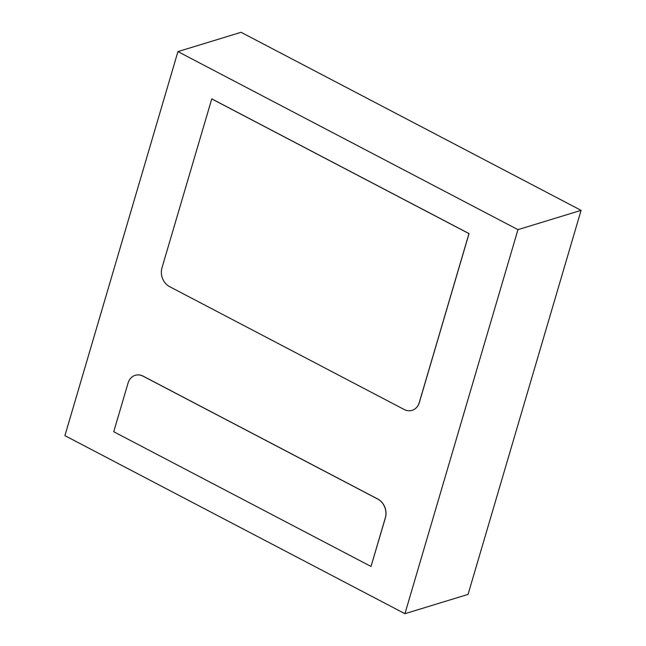 <?xml version="1.0" encoding="UTF-8"?>
<svg xmlns="http://www.w3.org/2000/svg" width="646" height="646" viewBox="0 0 646 646"><rect width="100%" height="100%" fill="white"/><g stroke="black" fill="none" stroke-linecap="round" stroke-linejoin="round"><path stroke-width="0.97" d="M412.132 410.339A14.317 11.701 -107 0 0 412.172 410.331A14.317 11.701 -107 0 0 419.319 402.571L469.053 233.594L211.775 98.862L161.96 267.872A14.317 11.701 -107 0 0 169.527 286.606L404.138 409.467A14.317 11.701 -107 0 0 412.091 410.355A14.317 11.701 -107 0 0 419.246 402.595L468.98 233.618L211.694 98.886M177.941 51.599L517.963 229.653L404.929 613.7L64.915 435.646L177.941 51.599L241.071 32.3L581.085 210.354L517.963 229.653M371.014 566.461L385.331 517.809A14.317 11.701 -107 0 0 377.765 499.075L143.154 376.214A14.317 11.701 -107 0 0 135.2 375.326A14.317 11.701 -107 0 0 128.053 383.086L113.736 431.73L371.014 566.461L385.412 517.785A14.317 11.701 -107 0 0 377.845 499.051L143.234 376.19A14.317 11.701 -107 0 0 135.28 375.302A14.317 11.701 -107 0 0 135.24 375.318M581.085 210.354L468.059 594.401L404.929 613.7"/></g></svg>
